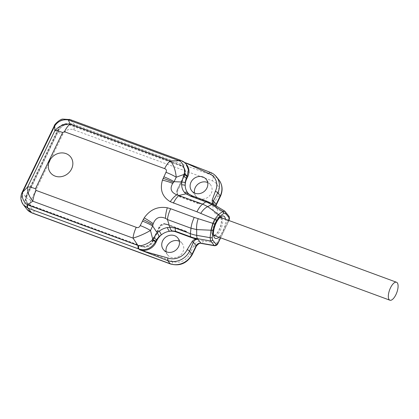 <?xml version="1.0" encoding="UTF-8"?>
<svg xmlns="http://www.w3.org/2000/svg" width="419" height="419" viewBox="0 0 419 419"><rect width="100%" height="100%" fill="white"/><g stroke="black" fill="none" stroke-linecap="round" stroke-linejoin="round"><path stroke-width="0.31" stroke-dasharray="2.1 1.57" d="M22.212 192.169A6.379 1.383 -154.2 0 0 22.469 192.923L21.196 199.449L23.38 204.807M22.003 192.62A6.379 1.812 -155.8 0 0 22.202 193.515M54.234 125.941A6.379 0.948 -152.7 0 0 54.564 126.559L22.469 192.923L26.057 197.443L57.853 131.66A12.759 11.36 141.6 0 1 74.247 124.49L70.659 119.975L70.073 119.776C63.468 118.237 58.299 120.499 54.564 126.559M216.461 176.818A17.011 15.142 -38.4 0 0 210.364 172.445L185.994 162.928M186.727 164.793A12.759 11.36 -38.4 0 0 182.155 161.514L184.444 162.357M225.328 211.647A1.702 1.514 -38.4 0 0 224.961 211.323L213.92 204.687L214.434 205.336L213.266 204.666L212.48 203.754M213.266 204.666A42.523 37.862 -38.4 0 0 208.358 202.429L207.845 201.78L192.761 196.223L189.556 194.61L187.99 193.143M192.258 195.841A6.379 2.556 -69.8 0 1 192.761 196.223L193.274 196.872L208.358 202.429M193.274 196.872A15.094 13.439 141.6 0 1 188.026 193.19M189.142 194.248A6.379 4.3 -53.8 0 1 189.556 194.61M218.875 237.196A11.905 4.766 110.2 0 0 225.495 219.242M166.154 251.693A9.249 8.233 -38.4 0 0 167.631 254.914A9.249 8.233 -38.4 0 0 170.947 257.292A9.249 8.233 -38.4 0 0 181.621 254.003A9.249 8.233 -38.4 0 0 182.118 243.413A9.249 8.233 -38.4 0 0 179.322 241.244M194.521 193.018A9.249 8.233 -38.4 0 0 195.998 196.233A9.249 8.233 -38.4 0 0 199.313 198.611A9.249 8.233 -38.4 0 0 209.987 195.322A9.249 8.233 -38.4 0 0 210.485 184.737A9.249 8.233 -38.4 0 0 207.688 182.569M214.219 245.476C215.041 246.173 215.963 245.398 216.984 243.151L227.685 221.017C228.868 218.697 229.156 216.974 228.549 215.843L224.636 211.029M214.319 205.268L213.47 204.551L216.471 208.332A4.253 3.787 -38.4 0 0 217.388 209.133L213.47 204.551M213.465 204.545L213.219 204.173M69.617 119.41A6.379 2.179 -72.1 0 1 70.073 119.776M181.191 160.508A6.379 2.346 -69.2 0 1 181.642 160.865L70.659 119.975A6.379 2.556 -69.8 0 0 70.156 119.593M186.183 164.112L181.642 160.865L182.155 161.514M213.538 235.159A9.778 3.918 110.2 0 0 213.543 235.164A9.778 3.918 110.2 0 1 213.046 234.226L213.868 236.567M215.146 235.824A9.778 3.918 110.2 0 0 221.316 228.056A9.778 3.918 110.2 0 0 221.85 217.969A9.778 3.918 110.2 0 0 221.766 217.864M220.116 217.325A9.778 3.918 110.2 0 0 219.132 217.718A9.778 3.918 110.2 0 0 214.02 225.213A9.778 3.918 110.2 0 0 213.046 234.226M214.051 235.42A9.778 3.918 110.2 0 0 220.221 227.653A9.778 3.918 110.2 0 0 220.755 217.566A9.778 3.918 110.2 0 0 220.666 217.461M220.488 217.288A9.778 3.918 110.2 0 0 219.98 216.984A9.778 3.918 110.2 0 0 215.031 220.514A9.778 3.918 110.2 0 0 211.742 229.439A9.778 3.918 110.2 0 0 212.443 234.755A9.778 3.918 110.2 0 0 213.219 235.337A9.778 3.918 110.2 0 0 213.8 235.436M212.443 234.535A9.569 3.829 -69.8 0 1 211.757 229.334A9.569 3.829 -69.8 0 1 214.973 220.604A9.569 3.829 -69.8 0 1 219.813 217.147A9.569 3.829 -69.8 0 1 220.572 217.718A9.569 3.829 -69.8 0 1 219.682 228.512A9.569 3.829 -69.8 0 1 213.198 235.106A9.569 3.829 -69.8 0 1 212.443 234.535M184.156 230.885L167.003 224.715A5.74 5.112 -38.4 0 0 159.623 227.941L152.851 241.957A8.506 7.573 141.6 0 1 141.926 246.739L30.943 205.849A8.506 7.573 141.6 0 1 29.927 205.378A8.506 7.573 141.6 0 1 27.895 203.66A8.506 7.573 141.6 0 1 27.245 195.678L59.042 129.9A8.506 7.573 141.6 0 1 69.973 125.119L180.95 166.008A8.506 7.573 141.6 0 1 183.999 168.197A8.506 7.573 141.6 0 1 185.214 170.564A8.506 7.573 141.6 0 1 184.648 176.179L177.876 190.195A5.74 5.112 -38.4 0 0 177.494 193.981A5.74 5.112 -38.4 0 0 178.311 195.579A5.74 5.112 -38.4 0 0 180.369 197.056L198.287 203.66L200.261 203.896A11.004 9.799 -38.4 0 0 197.847 202.571L179.929 195.972A5.368 4.777 141.6 0 1 177.237 193.096A5.368 4.777 141.6 0 1 177.593 189.556L184.37 175.54A8.878 7.903 -38.4 0 0 184.957 169.679A8.878 7.903 -38.4 0 0 180.505 164.918L69.528 124.029A8.878 7.903 -38.4 0 0 58.121 129.021L26.324 194.804A8.878 7.903 -38.4 0 0 29.121 204.933A8.878 7.903 -38.4 0 0 30.184 205.42L141.161 246.309A8.878 7.903 -38.4 0 0 152.568 241.318L159.346 227.302A5.368 4.777 141.6 0 1 166.238 224.285L184.156 230.885A11.004 9.799 -38.4 0 0 186.932 231.471A8.506 7.573 141.6 0 1 186.146 231.23L166.401 223.956A5.74 5.112 -38.4 0 0 159.021 227.182L152.249 241.197A8.506 7.573 141.6 0 1 141.323 245.979L30.346 205.09A8.506 7.573 141.6 0 1 27.293 202.901A8.506 7.573 141.6 0 1 26.643 194.919L58.44 129.141A8.506 7.573 141.6 0 1 69.371 124.359L180.348 165.248A8.506 7.573 141.6 0 1 183.396 167.438A8.506 7.573 141.6 0 1 184.046 175.42L177.274 189.435A5.74 5.112 -38.4 0 0 177.714 194.825A5.74 5.112 -38.4 0 0 179.767 196.302L199.512 203.576A8.506 7.573 141.6 0 1 200.261 203.896M184.92 231.314L186.408 231.566L186.146 231.23M186.932 231.471L186.408 231.566M54.009 126.391A6.379 1.383 -154.2 0 0 54.271 127.146L57.853 131.66A4.253 0.922 25.8 0 0 62.714 134.525A8.506 7.573 141.6 0 1 73.644 129.749L212.229 180.809A12.759 11.36 141.6 0 1 217.775 196.061L213.695 204.509A8.506 7.573 -38.4 0 0 216.178 214.099L227.685 221.017A1.702 0.367 25.8 0 0 228.732 221.148L228.999 220.53M210.197 172.314A2.126 0.854 -69.8 0 1 210.364 172.445L212.831 175.551A17.011 15.142 141.6 0 1 218.928 179.929M73.644 129.749A4.253 1.702 110.2 0 0 74.247 124.49L212.831 175.551A4.253 1.702 110.2 0 1 212.229 180.809M213.585 204.388A6.379 2.755 -59 0 1 213.92 204.687A42.523 37.862 -38.4 0 0 207.845 201.78A6.379 2.556 -69.8 0 0 207.342 201.403M216.178 214.099A4.253 1.838 121 0 0 217.388 209.133L228.549 215.843A1.702 1.514 -38.4 0 1 228.915 216.162M220.52 237.803L228.868 220.483M218.032 243.287A1.702 0.367 25.8 0 1 216.984 243.151L203.278 240.778A4.253 1.519 -80.2 0 1 201.35 243.455M203.278 240.778A8.506 7.573 -38.4 0 0 193.678 245.916A4.253 0.922 -154.2 0 0 196.302 246.246M193.678 245.916L189.592 254.364A12.759 11.36 141.6 0 1 173.204 261.535L34.62 210.474A8.506 7.573 141.6 0 1 30.917 200.303L62.714 134.525M228.664 220.949A1.702 0.367 25.8 0 1 228.737 221.148L220.661 237.851M213.695 204.509A4.253 0.922 -154.2 0 0 216.319 204.844M215.748 205.692A4.253 3.787 -38.4 0 0 216.471 208.332L215.905 206.829L215.979 205.829M217.775 196.061A4.253 0.922 -154.2 0 0 220.404 196.396M30.917 200.303A4.253 0.922 25.8 0 1 26.057 197.443A12.759 11.36 141.6 0 0 27.036 209.411M34.62 210.474A4.253 1.702 -69.8 0 1 31.944 212.946M189.592 254.364A4.253 0.922 -154.2 0 0 192.216 254.7M173.204 261.535A4.253 1.702 -69.8 0 1 170.528 264.007M180.668 160.309A6.379 2.556 -69.8 0 1 181.17 160.692M166.238 224.285L167.003 224.715L166.401 223.956M159.346 227.302L159.623 227.941L159.021 227.182M26.324 194.804L27.245 195.678L26.643 194.919M30.184 205.42L30.943 205.849L30.346 205.09M141.161 246.309L141.926 246.739L141.323 245.979M152.568 241.318L152.851 241.957L152.249 241.197M58.121 129.021L59.042 129.9L58.44 129.141M69.528 124.029L69.973 125.119L69.371 124.359M180.505 164.918L180.95 166.008L180.348 165.248M184.37 175.54L184.648 176.179L184.046 175.42M177.593 189.556L177.876 190.195L177.274 189.435M179.929 195.972L180.369 197.056L179.767 196.302M199.779 203.906L199.512 203.576M197.847 202.571L198.287 203.66M167.631 254.914L163.358 249.525M182.118 243.413L177.845 238.029M195.998 196.233L191.724 190.849M210.485 184.737L206.211 179.348M219.132 217.718L221.274 216.466M219.98 216.984L221.075 217.388M220.242 217.304L219.813 217.147M213.627 235.263L213.198 235.106M213.219 235.337L214.313 235.74M29.927 205.378L29.121 204.933M27.293 202.901L27.895 203.66M185.214 170.564L184.957 169.679M183.396 167.438L183.999 168.197M177.237 193.096L177.494 193.981M178.311 195.579L177.714 194.825"/><path stroke-width="0.63" d="M224.961 211.323L222.808 211.344L211.585 204.592L207.745 206.64L202.655 204.111L205.776 201.811L190.692 196.254L186.02 193.824L184.397 192.352C182.731 190.394 181.815 187.869 181.647 184.789L181.726 182.008L184.234 173.686C185.413 169.705 182.647 162.106 179.625 161.022L179.102 160.723L170.329 160.938A14.885 5.96 110.2 0 0 164.62 168.632L64.437 131.723A14.885 5.96 110.2 0 1 70.146 124.029L68.297 119.907C62.583 119.2 58.068 121.18 54.748 125.831L22.663 192.201A6.379 1.812 -155.8 0 0 22.003 192.62C20.149 196.951 20.604 201.015 23.38 204.807L28.021 208.175L31.608 212.695A12.759 11.36 141.6 0 1 27.036 209.411L31.944 212.946A4.253 1.702 -69.8 0 1 31.608 212.695L170.193 263.755A17.011 15.142 141.6 0 0 192.043 254.197L196.129 245.744L193.363 242.255C194.348 240.213 195.846 239.228 197.862 239.307L196.637 239.071A42.523 37.862 141.6 0 1 191.378 237.563L176.294 232.006A15.094 13.439 141.6 0 0 169.611 231.288L172.031 230.864L175.776 231.356L190.86 236.913A42.523 37.862 -38.4 0 0 197.485 238.683L210.637 240.962L210.081 237.667L210.967 230.22L196.647 229.591L191.001 228.219L167.432 219.535A14.885 5.96 -69.8 0 1 170.674 208.73L167.328 207.777C157.806 206.164 150.096 209.537 144.199 217.896L140.213 225.579C139.349 227.402 138.029 227.978 136.254 227.313L36.071 190.399L35.463 188.733A14.885 3.232 25.8 0 0 27.649 186.953L54.831 130.728C58.676 126.15 63.777 123.919 70.146 124.029L170.329 160.938C173.508 164.468 175.477 169.889 176.247 177.206A14.885 3.232 -154.2 0 0 165.961 172.319L162.436 180.17C159.691 189.692 162.3 196.867 170.266 201.696L196.951 211.805L214.764 219.294L212.81 223.332L194.238 217.414L170.674 208.73M35.463 188.733L62.646 132.504A14.885 3.232 25.8 0 0 54.831 130.728L54.748 125.831A6.379 0.948 -152.7 0 0 54.234 125.941L22.003 192.62M184.444 162.357L208.856 173.555A2.126 0.854 -69.8 0 1 210.197 172.314L185.994 162.928M184.234 173.686A6.379 1.587 26.7 0 1 187.188 176.121L187.702 176.766L186.712 178.824A15.094 13.439 141.6 0 0 185.214 185.455L185.156 182.511L186.193 178.175L186.712 178.824M187.702 176.766A12.759 11.36 -38.4 0 0 186.727 164.793L186.183 164.112C185.35 162.813 183.684 161.614 181.191 160.508L70.156 119.593L62.866 119.101C60.566 118.797 54.255 124.286 54.234 125.941M212.48 203.754L212.161 200.135L215.335 191.347A14.885 13.251 -38.4 0 0 208.856 173.555M187.99 193.143L188 193.159A6.379 3.834 -39.8 0 1 188.026 193.19C186.214 191.017 185.271 188.435 185.214 185.455A6.379 1.398 -3.9 0 0 181.647 184.789M202.896 176.97A9.249 8.233 -38.4 0 0 192.227 180.259A9.249 8.233 -38.4 0 0 191.724 190.849A9.249 8.233 -38.4 0 0 195.039 193.227A9.249 8.233 -38.4 0 0 205.713 189.938A9.249 8.233 -38.4 0 0 206.211 179.348A9.249 8.233 -38.4 0 0 202.896 176.97M196.951 211.805A14.885 5.96 110.2 0 1 202.655 204.111L176.839 194.814C171.041 192.441 169.664 188.644 172.701 183.438L174.084 181.678L181.726 182.008A6.379 0.409 4.3 0 1 185.156 182.511M173.382 203.126A14.885 5.96 110.2 0 1 179.091 195.427L186.02 193.824A6.379 4.3 -53.8 0 1 189.142 194.243M225.495 219.242A11.905 4.766 110.2 0 0 224.584 216.775A11.905 4.766 110.2 0 0 221.274 216.466A11.905 4.766 110.2 0 0 215.052 225.59A11.905 4.766 110.2 0 0 213.868 236.567A11.905 4.766 110.2 0 0 214.465 237.704A11.905 4.766 110.2 0 0 218.875 237.196M138.684 245.717C141.905 246.377 150.075 242.805 152.296 239.762L157.162 232.823L159.267 231.084C161.813 229.245 164.52 228.062 167.396 227.527L169.857 227.266L167.432 219.535L165.458 218.362C159.686 215.932 155.611 217.712 153.234 223.709L152.657 226.003L150.5 230.471C144.55 233.875 138.726 236.426 133.017 238.118L32.834 201.204C28.853 196.171 27.125 191.42 27.649 186.953L22.663 192.201C21.458 196.909 22.987 201.115 27.251 204.807L138.684 245.717A6.379 2.346 110.8 0 0 139.003 249.069C145.938 250.798 151.4 248.404 155.391 241.899L156.381 239.841L156.9 240.49L155.905 242.543A12.759 11.36 -38.4 0 1 139.517 249.714L143.356 251.128L168.024 258.02A14.885 13.251 -38.4 0 0 187.146 249.651L192.148 241.538C193.358 239.872 194.856 239.05 196.637 239.071M192.148 241.538L193.363 242.255L189.577 251.086L192.043 254.197A4.253 0.922 -154.2 0 1 192.216 254.7C187.073 263.331 179.845 266.437 170.528 264.007A4.253 1.702 -69.8 0 1 170.193 263.755L167.726 260.644A17.011 15.142 -38.4 0 0 189.577 251.086A2.126 0.461 25.8 0 0 187.146 249.651M179.322 241.244A9.249 8.233 -38.4 0 0 178.803 241.035A9.249 8.233 -38.4 0 0 169.522 242.905A9.249 8.233 -38.4 0 0 166.154 251.693M207.688 182.569A9.249 8.233 -38.4 0 0 207.169 182.354A9.249 8.233 -38.4 0 0 197.888 184.229A9.249 8.233 -38.4 0 0 194.521 193.018M213.219 204.173L213.376 200.853L217.765 192.782A17.011 15.142 -38.4 0 0 216.461 176.818C214.816 174.765 212.726 173.262 210.197 172.314M212.161 200.135L213.376 200.853L216.146 204.341A4.253 3.787 -38.4 0 0 215.748 205.692M36.071 190.399A14.885 5.96 -69.8 0 0 32.834 201.204L27.251 204.807A6.379 2.32 114.1 0 0 27.45 207.944M49.562 160.807A12.806 11.402 141.6 0 1 66.013 153.611A12.806 11.402 141.6 0 1 71.586 168.92A12.806 11.402 141.6 0 1 55.135 176.116A12.806 11.402 141.6 0 1 49.562 160.807M228.664 220.949C229.293 219.498 229.418 218.435 229.046 217.76L225.459 213.24L223.929 213.281L219.671 216.476L216.707 220.436L214.753 224.479A1.702 0.367 -154.2 0 0 212.81 223.332L210.967 230.22A1.702 0.801 -173.2 0 0 213.093 230.083L212.208 237.531L212.553 239.935L216.141 244.45C216.639 244.874 217.246 244.418 217.964 243.083L220.52 237.803M172.031 230.864A6.379 3.535 86.6 0 1 169.857 227.266L175.294 228.104L190.378 233.661A6.379 2.556 110.2 0 0 190.86 236.913L191.378 237.563M156.9 240.49A15.094 13.439 141.6 0 1 161.299 234.928C163.75 232.901 166.521 231.686 169.611 231.293A6.379 2.577 78.5 0 1 167.396 227.527M174.534 235.651A9.249 8.233 -38.4 0 0 163.86 238.94A9.249 8.233 -38.4 0 0 163.358 249.525A9.249 8.233 -38.4 0 0 166.673 251.908A9.249 8.233 -38.4 0 0 177.347 248.614A9.249 8.233 -38.4 0 0 177.845 238.029A9.249 8.233 -38.4 0 0 174.534 235.651M143.356 251.128L167.726 260.644A2.126 0.854 110.2 0 1 168.024 258.02M152.296 239.762A6.379 1.178 24.9 0 1 155.391 241.899L155.905 242.543M142.376 221.112A14.885 3.232 -154.2 0 1 152.657 226.003L157.162 232.823A6.379 2.137 48.6 0 1 159.031 236.552L161.299 234.928A6.379 1.027 55.1 0 0 159.267 231.084M153.501 237.636A6.379 1.383 25.8 0 1 156.381 239.841L159.031 236.552M194.238 217.414A14.885 5.96 -69.8 0 0 191.001 228.219L190.378 233.661A40.659 36.196 -38.4 0 0 196.71 235.352L196.647 229.591A14.34 7.28 -79.2 0 1 198.208 218.629M219.671 216.476A1.702 1.325 -126.9 0 0 218.55 214.538L214.764 219.294A1.702 0.367 -154.2 0 1 216.707 220.436M223.929 213.281A1.702 1.325 -126.9 0 0 222.808 211.344L218.55 214.538L207.745 206.64A14.34 7.951 114.9 0 0 200.711 213.444M180.668 160.309A6.379 2.556 -69.8 0 0 179.102 160.723L68.297 119.907A6.379 2.179 -72.1 0 1 69.612 119.405M179.625 161.022A6.379 2.346 -69.2 0 1 181.186 160.503M183.313 175.97A6.379 1.383 25.8 0 1 186.193 178.175L187.188 176.121L188.388 169.784L186.183 164.112M216.141 244.45A1.702 1.514 141.6 0 1 214.219 245.476L214.659 245.759C216.351 245.613 217.477 244.79 218.032 243.287L220.661 237.851M213.543 235.164A9.778 3.918 110.2 0 0 214.313 235.74A9.778 3.918 110.2 0 0 215.146 235.824M221.766 217.864A9.778 3.918 110.2 0 0 221.075 217.388A9.778 3.918 110.2 0 0 220.116 217.325M389.146 299.643A9.569 3.829 -69.8 0 1 390.037 288.848A9.569 3.829 -69.8 0 1 396.521 282.254A9.569 3.829 -69.8 0 1 397.275 282.82A9.569 3.829 -69.8 0 1 396.384 293.619A9.569 3.829 -69.8 0 1 389.906 300.208A9.569 3.829 -69.8 0 1 389.146 299.643M22.799 191.907A6.379 1.383 -154.2 0 0 22.212 192.169M54.601 126.129A6.379 1.383 -154.2 0 0 54.014 126.386M184.397 192.352A6.379 3.834 -39.8 0 1 188 193.159L189.147 194.248L192.258 195.841L207.342 201.403L213.585 204.388A6.379 2.755 -59 0 0 211.585 204.592A40.659 36.196 -38.4 0 0 205.776 201.811A6.379 2.556 -69.8 0 1 207.342 201.403M229.046 217.76A1.702 1.514 -38.4 0 0 228.915 216.162L224.615 211.019M225.459 213.24A1.702 1.514 -38.4 0 0 225.338 211.653M214.753 224.479L213.093 230.083M212.553 239.935A1.702 1.514 141.6 0 1 210.637 240.962L214.219 245.476L200.931 243.177L197.485 238.683A6.379 2.273 99.8 0 1 196.71 235.352L210.081 237.667A1.702 0.801 -173.2 0 0 212.208 237.531M214.659 245.759L201.35 243.455A4.253 1.519 -80.2 0 1 200.931 243.177A4.253 3.787 -38.4 0 0 196.129 245.744A4.253 0.922 -154.2 0 1 196.302 246.246L192.216 254.7M216.461 176.818L218.928 179.929C222.562 184.915 223.055 190.404 220.404 196.396L216.319 204.844A4.253 0.922 -154.2 0 0 216.146 204.341L220.232 195.893L217.765 192.782A2.126 0.461 25.8 0 0 215.335 191.347M218.928 179.929A17.011 15.142 141.6 0 1 220.232 195.893A4.253 0.922 -154.2 0 1 220.404 196.396M164.62 168.632C166.406 169.276 166.851 170.507 165.961 172.319M62.646 132.504L64.437 131.723M175.294 228.104A6.379 2.556 110.2 0 0 175.776 231.356L176.294 232.006M27.539 204.928A6.379 2.556 110.2 0 0 28.021 208.175L139.003 249.069L139.517 249.714M136.254 227.313A14.885 5.96 -69.8 0 0 133.017 238.118L138.05 245.644A6.379 2.556 110.2 0 0 138.532 248.896M155.617 241.417A6.379 1.383 25.8 0 0 152.736 239.218L150.5 230.471A14.885 3.232 -154.2 0 0 140.213 225.579M152.888 224.903A14.885 2.828 -150.7 0 0 143.178 219.577M153.234 223.709A14.885 2.336 -146.5 0 0 144.199 217.896M165.458 218.362A14.885 5.431 -78.4 0 1 167.328 207.777M190.692 196.254A6.379 2.556 -69.8 0 1 192.248 195.841M176.839 194.814A14.885 6.364 119.2 0 0 170.266 201.696M172.701 183.438A14.885 4.059 -162.1 0 0 162.436 180.17M173.387 182.49A14.885 3.619 -157.8 0 0 163.101 178.363M186.958 176.593A6.379 1.383 25.8 0 0 184.072 174.393L176.247 177.206L174.084 181.678A14.885 3.232 -154.2 0 0 163.803 176.787M68.59 120.007A6.379 2.556 -69.8 0 1 70.151 119.593M201.35 243.455C200.052 242.779 198.365 243.706 196.302 246.246M228.999 220.53L229.492 218.309L228.915 216.162M216.319 204.844L215.979 205.829M23.38 204.807L27.036 209.411M170.528 264.007L31.944 212.946M224.636 211.029L213.585 204.388M396.521 282.254L220.242 217.304M389.906 300.208L213.627 235.263"/></g></svg>
